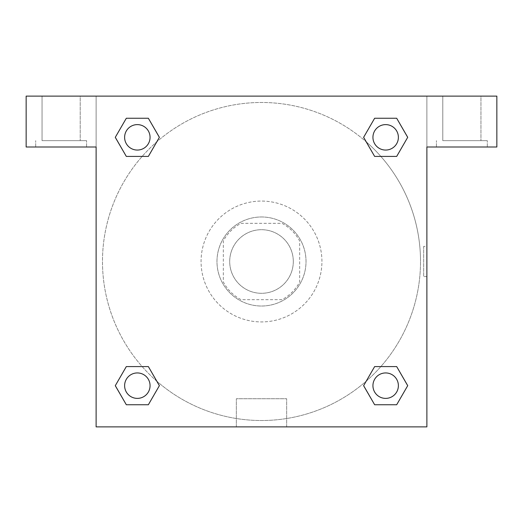 <?xml version="1.0" encoding="UTF-8"?>
<svg xmlns="http://www.w3.org/2000/svg" width="523" height="523" viewBox="0 0 523 523"><rect width="100%" height="100%" fill="white"/><g stroke="black" fill="none" stroke-linecap="round" stroke-linejoin="round"><path stroke-width="0.39" stroke-dasharray="2.62 1.96" d="M293.305 261.5A31.805 31.805 0 0 0 245.601 233.958A31.805 31.805 0 0 0 245.601 289.042A31.805 31.805 0 0 0 293.305 261.5A31.805 31.805 0 0 0 245.601 233.958A31.805 31.805 0 0 0 245.601 289.042A31.805 31.805 0 0 0 293.305 261.5M282.015 299.666L240.985 299.666A43.331 43.331 0 0 1 223.334 282.015L223.334 240.985A43.331 43.331 0 0 1 240.985 223.334L282.015 223.334A43.331 43.331 0 0 1 299.666 240.985L299.666 282.015A43.331 43.331 0 0 1 282.015 299.666L240.985 299.666A43.331 43.331 0 0 1 223.334 282.015L223.334 240.985A43.331 43.331 0 0 1 240.985 223.334L282.015 223.334A43.331 43.331 0 0 1 299.666 240.985L299.666 282.015A43.331 43.331 0 0 1 282.015 299.666M261.5 216.973A44.527 44.527 0 0 1 300.058 283.76A44.527 44.527 0 0 1 222.942 283.76A44.527 44.527 0 0 1 261.5 216.973A44.527 44.527 0 0 0 216.973 261.5A44.527 44.527 0 0 0 261.5 306.027A44.527 44.527 0 0 0 306.027 261.5A44.527 44.527 0 0 0 261.5 216.973M321.926 261.5A60.426 60.426 0 0 0 231.284 209.167A60.426 60.426 0 0 0 231.284 313.833A60.426 60.426 0 0 0 321.926 261.5A60.426 60.426 0 0 0 231.284 209.167A60.426 60.426 0 0 0 231.284 313.833A60.426 60.426 0 0 0 321.926 261.5M156.776 381.169A159.018 159.018 0 0 1 141.811 156.802A159.018 159.018 0 0 1 366.172 141.785L363.603 137.353L374.645 118.257L396.682 118.257L407.698 137.34L396.682 156.416L380.855 156.416M374.645 156.416L363.629 137.34L374.645 156.416L363.629 137.34L374.645 118.257L396.682 118.257L407.698 137.34L396.656 156.403L407.698 137.34L396.682 156.416L407.698 137.34L396.682 118.257L407.724 137.32M363.629 137.34L374.645 118.257L396.682 118.257M380.855 366.584L396.682 366.584L380.855 366.584L396.682 366.584L407.724 385.647L396.682 404.743L374.645 404.743L363.603 385.68M396.682 366.584L407.698 385.66L396.682 366.584L407.698 385.66L396.682 404.743L374.645 404.743L363.629 385.66L374.645 366.584M142.145 156.416L126.318 156.416L142.145 156.416L126.318 156.416L115.302 137.34L126.344 156.403M156.828 141.785L159.397 137.353L148.329 118.27M126.344 118.27L115.302 137.34L126.318 156.416L115.302 137.34L126.318 118.257L148.355 118.257L126.318 118.257L115.276 137.32M96.121 96.121L426.879 96.121L426.879 426.879L96.121 426.879L96.121 96.121L26.15 96.121L496.85 96.121L426.879 96.121L426.879 147.002L426.879 96.121L26.15 96.121L26.15 147.002L96.121 147.002L96.121 96.121L96.121 147.002L26.15 147.002L26.15 96.121L26.15 147.002L96.121 147.002L96.121 96.121M366.224 141.831A159.018 159.018 0 0 1 420.518 261.5A159.018 159.018 0 0 0 181.991 123.788A159.018 159.018 0 0 0 181.991 399.212A159.018 159.018 0 0 0 420.518 261.5A159.018 159.018 0 0 1 156.828 381.215L159.397 385.647L148.355 404.743L126.318 404.743L115.276 385.68M148.355 366.584L159.371 385.66L148.355 366.584L159.371 385.66L148.355 404.743L126.318 404.743L115.302 385.66L126.318 366.584L142.145 366.584M96.121 276.608L96.121 246.392L96.121 276.608M96.121 426.879L96.121 147.002L96.121 426.879L426.879 426.879L96.121 426.879M61.132 147.002L35.688 147.002L61.132 147.002M61.132 140.648L86.576 140.648L61.132 140.648M42.049 140.648L80.215 140.648L42.049 140.648L80.215 140.648L42.049 140.648L42.049 96.121L80.215 96.121L80.215 140.648L80.215 96.121L42.049 96.121L80.215 96.121L42.049 96.121L42.049 140.648M236.337 426.879L286.663 426.879L236.337 426.879L236.337 398.742L286.663 398.742L236.337 398.742L286.663 398.742L236.337 398.742L236.337 426.879L286.663 426.879L236.337 426.879M426.879 246.392L426.879 276.608L426.879 246.392L426.879 276.608L426.879 246.392L426.879 276.608L426.879 246.392L423.676 246.392L423.676 276.608L423.676 246.392M426.879 147.002L426.879 426.879L426.879 147.002L496.85 147.002L426.879 147.002L426.879 96.121L426.879 147.002L496.85 147.002L496.85 96.121L426.879 96.121L426.879 147.002M461.868 147.002L436.424 147.002L461.868 147.002M461.868 140.648L487.312 140.648L461.868 140.648M442.785 140.648L480.951 140.648L442.785 140.648L480.951 140.648L442.785 140.648L442.785 96.121L480.951 96.121L480.951 140.648L480.951 96.121L442.785 96.121L480.951 96.121L442.785 96.121L442.785 140.648M496.85 147.002L496.85 96.121L496.85 147.002M261.5 96.121L246.392 96.121L261.5 96.121M150.062 137.34A12.722 12.722 0 0 0 130.979 126.318A12.722 12.722 0 0 0 130.979 148.355A12.722 12.722 0 0 0 150.062 137.34A12.722 12.722 0 0 0 130.979 126.318A12.722 12.722 0 0 0 130.979 148.355A12.722 12.722 0 0 0 150.062 137.34A12.722 12.722 0 0 0 130.979 126.318A12.722 12.722 0 0 0 130.979 148.355A12.722 12.722 0 0 0 150.062 137.34A12.722 12.722 0 0 0 130.979 126.318A12.722 12.722 0 0 0 130.979 148.355A12.722 12.722 0 0 0 150.062 137.34A12.722 12.722 0 0 0 130.979 126.318A12.722 12.722 0 0 0 130.979 148.355A12.722 12.722 0 0 0 150.062 137.34M398.382 137.34A12.722 12.722 0 0 0 379.299 126.318A12.722 12.722 0 0 0 379.299 148.355A12.722 12.722 0 0 0 398.382 137.34A12.722 12.722 0 0 0 379.299 126.318A12.722 12.722 0 0 0 379.299 148.355A12.722 12.722 0 0 0 398.382 137.34A12.722 12.722 0 0 0 379.299 126.318A12.722 12.722 0 0 0 379.299 148.355A12.722 12.722 0 0 0 398.382 137.34A12.722 12.722 0 0 0 379.299 126.318A12.722 12.722 0 0 0 379.299 148.355A12.722 12.722 0 0 0 398.382 137.34A12.722 12.722 0 0 0 379.299 126.318A12.722 12.722 0 0 0 379.299 148.355A12.722 12.722 0 0 0 398.382 137.34M150.062 385.66A12.722 12.722 0 0 0 130.979 374.645A12.722 12.722 0 0 0 130.979 396.682A12.722 12.722 0 0 0 150.062 385.66A12.722 12.722 0 0 0 130.979 374.645A12.722 12.722 0 0 0 130.979 396.682A12.722 12.722 0 0 0 150.062 385.66A12.722 12.722 0 0 0 130.979 374.645A12.722 12.722 0 0 0 130.979 396.682A12.722 12.722 0 0 0 150.062 385.66A12.722 12.722 0 0 0 130.979 374.645A12.722 12.722 0 0 0 130.979 396.682A12.722 12.722 0 0 0 150.062 385.66A12.722 12.722 0 0 0 130.979 374.645A12.722 12.722 0 0 0 130.979 396.682A12.722 12.722 0 0 0 150.062 385.66M398.382 385.66A12.722 12.722 0 0 0 379.299 374.645A12.722 12.722 0 0 0 379.299 396.682A12.722 12.722 0 0 0 398.382 385.66A12.722 12.722 0 0 1 385.66 398.382A12.722 12.722 0 0 1 372.938 385.66A12.722 12.722 0 0 1 385.66 372.938A12.722 12.722 0 0 1 398.382 385.66A12.722 12.722 0 0 0 379.299 374.645A12.722 12.722 0 0 0 379.299 396.682A12.722 12.722 0 0 0 398.382 385.66A12.722 12.722 0 0 0 379.299 374.645A12.722 12.722 0 0 0 379.299 396.682A12.722 12.722 0 0 0 398.382 385.66A12.722 12.722 0 0 0 379.299 374.645A12.722 12.722 0 0 0 379.299 396.682A12.722 12.722 0 0 0 398.382 385.66M276.608 96.121L246.392 96.121L276.608 96.121M126.318 118.257L115.302 137.34L126.318 118.257L148.355 118.257L159.371 137.34L148.329 156.403M159.371 137.34L148.355 118.257L159.371 137.34L148.355 156.416M374.645 404.743L363.629 385.66L374.645 404.743L396.682 404.743L407.698 385.66M115.302 385.66L126.318 366.584L115.302 385.66L126.318 404.743L115.302 385.66M159.371 385.66L148.355 404.743L126.318 404.743M86.576 147.002L86.576 140.648L86.576 147.002M35.688 147.002L35.688 140.648L35.688 147.002M286.663 426.879L286.663 398.742L286.663 426.879M426.879 276.608L423.676 276.608M487.312 147.002L487.312 140.648L487.312 147.002M436.424 147.002L436.424 140.648L436.424 147.002"/><path stroke-width="0.78" d="M380.855 156.416L396.682 156.416L374.645 156.416L363.603 137.353L374.645 118.257L396.682 118.257L407.698 137.34L396.682 156.416L374.645 156.416L380.855 156.416L374.645 156.416L366.172 141.785A159.018 159.018 0 0 1 366.224 141.831M374.645 404.743L396.682 404.743L374.645 404.743L363.629 385.66L374.645 366.584L396.682 366.584L407.724 385.647L396.682 404.743L374.645 404.743L363.603 385.68M142.145 156.416L126.318 156.416L148.355 156.416L126.318 156.416L115.276 137.353L126.318 118.257L148.355 118.257L159.371 137.34L148.355 156.416L142.145 156.416L148.355 156.416L156.828 141.785M142.145 366.584L126.318 366.584L148.355 366.584L159.397 385.647L148.355 404.743L126.318 404.743L115.302 385.66L126.318 366.584L148.355 366.584L142.145 366.584L148.355 366.584L156.828 381.215A159.018 159.018 0 0 1 156.776 381.169M496.85 96.121L26.15 96.121L26.15 147.002L96.121 147.002L96.121 426.879L426.879 426.879L426.879 147.002L496.85 147.002L496.85 96.121M148.355 118.257L126.318 118.257L148.355 118.257L159.397 137.32M126.318 404.743L148.355 404.743L126.318 404.743L115.276 385.68M396.682 118.257L374.645 118.257L396.682 118.257L407.724 137.32M396.682 366.584L374.645 366.584L396.682 366.584L407.698 385.66M398.382 385.66A12.722 12.722 0 0 0 379.299 374.645A12.722 12.722 0 0 0 379.299 396.682A12.722 12.722 0 0 0 398.382 385.66M148.355 366.584L159.371 385.66M150.062 385.66A12.722 12.722 0 0 0 130.979 374.645A12.722 12.722 0 0 0 130.979 396.682A12.722 12.722 0 0 0 150.062 385.66M374.645 156.416L363.629 137.34M398.382 137.34A12.722 12.722 0 0 0 379.299 126.318A12.722 12.722 0 0 0 379.299 148.355A12.722 12.722 0 0 0 398.382 137.34M126.318 156.416L115.302 137.34M150.062 137.34A12.722 12.722 0 0 0 130.979 126.318A12.722 12.722 0 0 0 130.979 148.355A12.722 12.722 0 0 0 150.062 137.34M374.645 366.584L380.855 366.584"/></g></svg>
